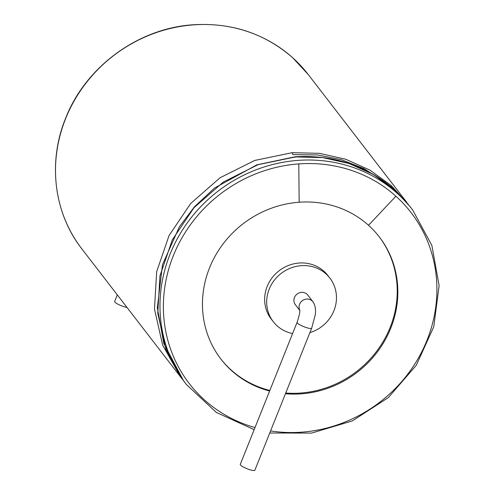 <?xml version="1.0" encoding="UTF-8"?>
<svg xmlns="http://www.w3.org/2000/svg" width="495" height="495" viewBox="0 0 495 495"><rect width="100%" height="100%" fill="white"/><g stroke="black" fill="none" stroke-linecap="round" stroke-linejoin="round"><path stroke-width="0.74" d="M311.664 328.21A7.858 1.473 21.8 0 1 303.825 326.657A7.858 1.473 21.8 0 1 297.074 322.369L240.261 464.415A7.858 1.473 21.8 0 0 247.011 468.697A7.858 1.473 21.8 0 0 254.851 470.25L311.664 328.21L315.204 315.086C315.433 312.741 316.522 307.24 312.958 301.789A7.858 7.357 -37.6 0 0 305.805 299.166A7.858 7.357 -37.6 0 0 299.611 304.215A7.858 7.357 -37.6 0 0 299.772 310.192M312.958 301.789L307.797 295.094A7.858 7.357 142.4 0 0 300.644 292.477A7.858 7.357 142.4 0 0 294.457 297.526A7.858 7.357 142.4 0 0 295.354 304.691L299.784 310.445M292.601 333.543A35.72 33.443 -37.6 0 1 288.542 332.473A35.72 33.443 -37.6 0 1 273.283 321.707A35.72 33.443 -37.6 0 1 281.154 273.407A35.72 33.443 -37.6 0 1 329.862 278.085A35.72 33.443 -37.6 0 1 309.895 332.628M273.283 321.707L271.241 319.052A35.72 33.443 -37.6 0 1 279.112 270.759A35.72 33.443 -37.6 0 1 327.82 275.437L329.862 278.085M269.843 390.444A100.015 93.648 -37.6 0 1 263.049 388.464A100.015 93.648 -37.6 0 1 220.628 358.708M379.046 236.579A100.015 93.648 -37.6 0 1 383.006 341.841A100.015 93.648 -37.6 0 1 285.739 393.024M285.454 393.742A100.015 93.648 142.4 0 0 383.52 342.8A100.015 93.648 142.4 0 0 379.356 236.975A100.015 93.648 142.4 0 0 368.534 225.299A100.015 93.648 142.4 0 0 299.172 202.232A100.015 93.648 142.4 0 0 212.949 260.259A100.015 93.648 142.4 0 0 220.937 359.104A100.015 93.648 142.4 0 0 269.614 391.025M117.296 294.878L114.654 301.48A7.858 1.473 21.8 0 0 114.828 302.03A7.858 1.473 21.8 0 0 119.883 305.124A7.858 1.473 21.8 0 0 127.017 307.488M368.534 225.299L395.889 196.206A140.023 131.107 142.4 0 0 298.788 163.907A140.023 131.107 142.4 0 0 165.194 284.662A140.023 131.107 142.4 0 0 254.999 427.562M270.573 430.941A140.023 131.107 142.4 0 0 420.385 354.488A140.023 131.107 142.4 0 0 395.889 196.206M299.172 202.232L298.788 163.907M269.75 433.007L311.596 433.082L352.347 420.917L388.328 397.603L416.314 365.242L433.769 326.743L439.121 285.584L431.881 245.464L412.694 210.01A142.882 133.78 142.4 0 0 397.231 193.328A142.882 133.78 142.4 0 0 298.145 160.374A142.882 133.78 142.4 0 0 174.97 243.268A142.882 133.78 142.4 0 0 186.374 384.485L216.377 412.465L254.158 429.672M412.694 210.01L410.039 206.57L394.577 189.894L373.261 174.401L349.006 163.492L322.746 157.596L295.496 156.934L258.019 164.693L223.276 182.042L193.966 207.733L172.322 239.821L159.953 275.901L157.757 313.292L165.881 349.223L183.725 381.045L186.374 384.485M295.496 156.934L294.878 157.224M384.095 181.405L363.899 168.609L341.476 159.706L317.536 154.984L292.854 154.595L292.217 152.683L254.739 160.436L219.997 177.792L190.686 203.482L169.049 235.571L156.674 271.65L154.477 309.041L162.608 344.972L180.446 376.794L182.104 378.898M408.381 204.466L391.304 185.644L369.982 170.15L345.727 159.242L319.467 153.345L292.217 152.683M391.143 187.289L391.304 185.644M406.76 202.319L308.224 74.498A142.882 133.78 142.4 0 0 292.762 57.822A142.882 133.78 142.4 0 0 193.675 24.861A142.882 133.78 142.4 0 0 70.5 107.761A142.882 133.78 142.4 0 0 81.904 248.973L182.08 378.867M297.074 322.369C299.296 315.655 300.18 311.504 299.741 309.913M410.039 206.57L394.515 189.826C367.117 165.707 334.02 154.694 295.23 156.767L256.862 164.835L214.533 188.032L194.442 206.799L179.363 226.834L162.471 264.714L157.342 307.896L163.82 343.524L183.725 381.045M308.224 74.498L292.718 57.773C264.905 33.536 231.833 22.529 193.496 24.75C138.643 28.054 86.056 66.342 65.872 117.649C47.526 161.686 53.8 213.178 81.904 248.973"/></g></svg>

